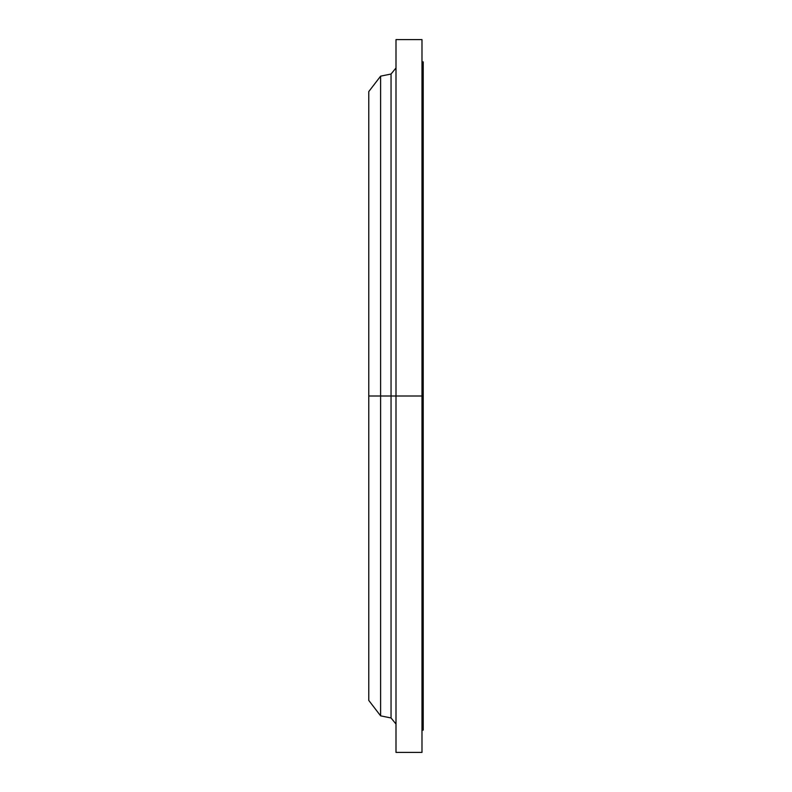 <?xml version="1.0" encoding="UTF-8"?>
<svg xmlns="http://www.w3.org/2000/svg" width="792" height="792" viewBox="0 0 792 792"><rect width="100%" height="100%" fill="white"/><g stroke="black" fill="none" stroke-linecap="round" stroke-linejoin="round"><path stroke-width="1.19" d="M421.988 730.125L423.225 730.125L423.225 396L391.05 396L391.05 74.022L391.05 396L368.775 396L368.775 700.425L368.775 396L380.606 396L380.606 715.839L380.606 396L391.05 396L391.05 74.022L396 67.964M368.775 700.425L380.606 715.839L391.05 717.978L391.05 396L391.05 717.978L391.05 396L396 396L396 752.4L396 396L421.988 396L421.988 39.6L396 39.6L396 396L396 39.6M421.988 39.6L421.988 752.4L421.988 396L423.225 396L423.225 61.875L421.988 61.875M391.05 74.022L380.606 76.161L380.606 396L380.606 76.161L368.775 91.575L368.775 396L368.775 91.575M423.225 730.125L423.225 61.875M421.988 752.4L396 752.4M391.05 717.978L396 724.037"/></g></svg>
